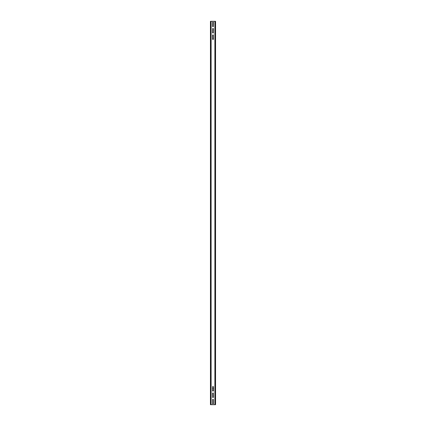 <?xml version="1.0" encoding="UTF-8"?>
<svg xmlns="http://www.w3.org/2000/svg" width="426" height="426" viewBox="0 0 426 426"><rect width="100%" height="100%" fill="white"/><g stroke="black" fill="none" stroke-linecap="round" stroke-linejoin="round"><path stroke-width="0.64" d="M213.351 32.999L213.447 28.622L212.649 28.526L212.553 32.903L213.447 32.903M213.351 26.609L213.447 22.227L212.649 22.131L212.553 26.513L213.447 26.513M213.224 39.267L212.579 39.362L213.421 39.362M213.351 39.394L213.351 34.921L212.553 35.017L212.649 39.394M212.649 386.606L212.649 391.079L213.447 390.983L213.447 386.702L212.579 386.638L213.351 386.606M212.553 397.378L213.447 397.378L213.351 393.001L212.553 393.097L212.649 397.474M212.553 403.773L213.447 403.773L213.447 399.487L212.553 399.487L212.649 403.869M210.742 21.3L210.742 404.7L215.258 404.7L215.258 21.3L210.444 21.3L210.444 404.7L210.742 404.7L210.742 21.3M215.556 21.3L215.258 21.3L215.258 404.7L215.556 404.7L215.556 21.3M213.447 390.44L212.553 390.44M213.447 388.874L212.553 388.874M212.553 388.171L213.447 388.171M213.447 38.755L212.553 38.755M214.885 404.7L214.885 21.3M211.115 21.3L211.115 404.7M215.402 21.3L215.402 404.7M210.598 404.7L210.598 21.3M210.865 404.7L210.865 21.3M215.135 21.3L215.135 404.7"/></g></svg>
